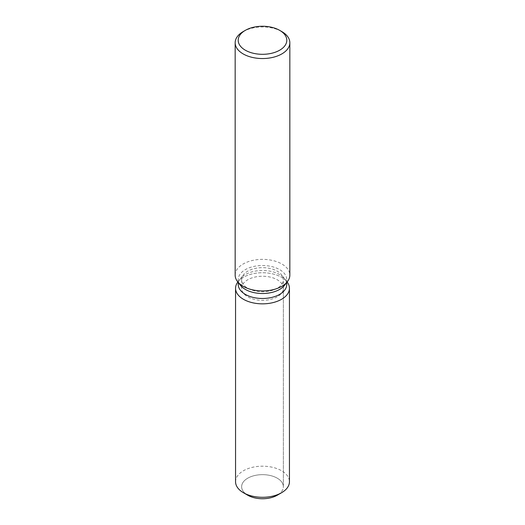<?xml version="1.0" encoding="UTF-8"?>
<svg xmlns="http://www.w3.org/2000/svg" width="525" height="525" viewBox="0 0 525 525"><rect width="100%" height="100%" fill="white"/><g stroke="black" fill="none" stroke-linecap="round" stroke-linejoin="round"><path stroke-width="0.39" stroke-dasharray="2.62 1.97" d="M277.252 296.809A20.869 12.049 180 0 1 254.513 299.421A20.869 12.049 180 0 1 241.631 288.291A20.869 12.049 180 0 1 247.748 279.772A20.869 12.049 180 0 1 270.487 277.161A20.869 12.049 180 0 1 283.369 288.291A20.869 12.049 180 0 1 277.252 296.809M245.871 493.979A20.869 12.049 180 0 1 241.631 486.701A20.869 12.049 180 0 1 247.748 478.183A20.869 12.049 180 0 1 270.487 475.571A20.869 12.049 180 0 1 283.369 486.701A20.869 12.049 180 0 1 277.252 495.219A20.869 12.049 180 0 0 283.369 486.701L283.369 288.291M238.252 284.484A24.248 13.998 180 0 1 240.365 278.768A24.248 13.998 180 0 1 245.352 274.582A24.248 13.998 180 0 1 284.635 278.768A24.248 13.998 180 0 1 286.748 284.484M237.858 281.997A26.946 15.553 180 0 1 237.904 281.945A26.946 15.553 180 0 1 243.449 277.292A26.946 15.553 180 0 1 287.096 281.945A26.946 15.553 180 0 1 287.142 281.997A26.946 15.553 180 0 0 287.096 281.945A26.946 15.553 180 0 0 243.449 277.292A26.946 15.553 180 0 0 237.904 281.945A26.946 15.553 180 0 0 237.858 281.997M240.365 285.233A24.248 13.998 180 0 1 238.252 279.517A24.248 13.998 180 0 1 245.352 269.614A24.248 13.998 180 0 1 271.779 266.582A24.248 13.998 180 0 1 286.748 279.517A24.248 13.998 180 0 1 284.635 285.233M235.161 275.146A27.339 15.783 180 0 1 243.167 263.99A27.339 15.783 180 0 1 272.961 260.564A27.339 15.783 180 0 1 289.839 275.146M243.167 31.598A27.339 15.783 180 0 1 281.833 31.598M277.252 288.218A20.869 12.049 180 0 1 254.513 290.83A20.869 12.049 180 0 1 241.631 279.7A20.869 12.049 180 0 1 243.449 274.785A20.869 12.049 180 0 1 247.748 271.182A20.869 12.049 180 0 1 281.551 274.785A20.869 12.049 180 0 1 283.369 279.7A20.869 12.049 180 0 1 277.252 288.218M247.741 495.219A20.869 12.049 180 0 1 241.631 486.701A20.869 12.049 180 0 1 247.748 478.183A20.869 12.049 180 0 1 270.487 475.571A20.869 12.049 180 0 1 283.369 486.701L283.369 279.7M235.554 481.74A26.946 15.553 180 0 1 243.449 470.741A26.946 15.553 180 0 1 272.81 467.368A26.946 15.553 180 0 1 289.446 481.74M241.631 279.7L241.631 288.291M240.365 278.768L243.449 274.785M238.252 282.502L238.252 279.517M286.748 282.502L286.748 279.517M284.635 278.768L281.551 274.785"/><path stroke-width="0.79" d="M289.446 288.291A26.946 15.553 180 0 1 281.551 299.289A26.946 15.553 180 0 0 287.142 281.997A26.946 15.553 180 0 1 289.446 288.291L289.446 481.74A26.946 15.553 180 0 1 281.551 492.739L277.252 495.219A20.869 12.049 180 0 1 277.252 495.219A20.869 12.049 180 0 1 245.871 493.979M286.748 282.502L286.748 284.484A24.248 13.998 180 0 1 279.648 294.381A24.248 13.998 180 0 1 253.221 297.419A24.248 13.998 180 0 1 238.252 284.484L238.252 282.502M281.551 299.289A26.946 15.553 180 0 1 247.268 301.12A26.946 15.553 180 0 1 237.858 281.997A26.946 15.553 180 0 0 235.554 288.291A26.946 15.553 180 0 0 252.19 302.662A26.946 15.553 180 0 0 281.551 299.289M279.681 30.358L281.833 31.598A27.339 15.783 180 0 1 289.839 42.761L289.839 275.146A27.339 15.783 180 0 1 287.457 281.59L284.635 285.233A24.248 13.998 180 0 1 279.648 289.413A24.248 13.998 180 0 1 240.365 285.233L237.543 281.59A27.339 15.783 180 0 1 235.161 275.146L235.161 42.761A27.339 15.783 180 0 1 243.167 31.598L245.319 30.358A24.301 14.031 180 0 1 279.681 30.358A24.301 14.031 180 0 1 279.681 50.203A24.301 14.031 180 0 1 245.319 50.203A24.301 14.031 180 0 1 245.319 30.358L243.167 31.598M287.457 281.59A27.339 15.783 180 0 1 281.833 286.309A27.339 15.783 180 0 1 237.543 281.59M289.839 42.761A27.339 15.783 180 0 1 281.833 53.917A27.339 15.783 180 0 1 252.039 57.343A27.339 15.783 180 0 1 235.161 42.761M243.449 492.739L247.741 495.219A20.869 12.049 180 0 0 277.252 495.219L281.551 492.739A26.946 15.553 180 0 1 243.449 492.739A26.946 15.553 180 0 1 235.554 481.74L235.554 288.291"/></g></svg>
